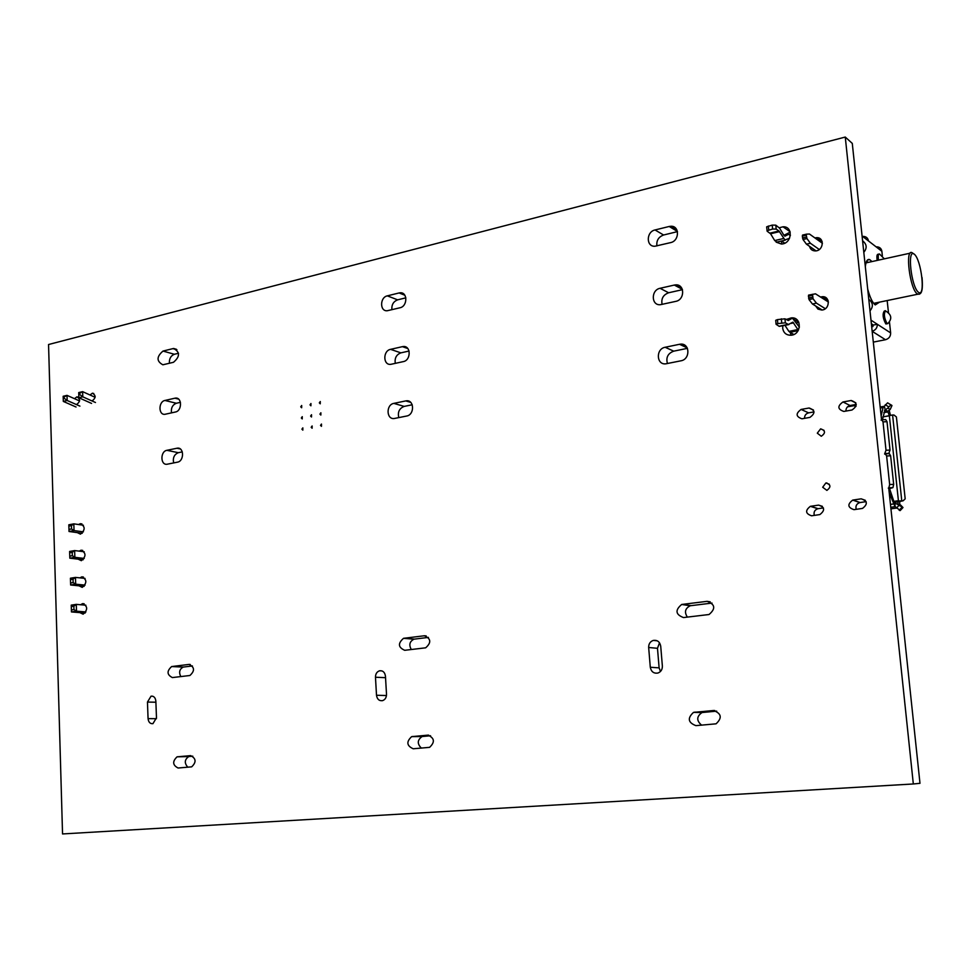 <?xml version="1.0" encoding="UTF-8"?>
<svg xmlns="http://www.w3.org/2000/svg" width="971" height="971" viewBox="0 0 971 971"><rect width="100%" height="100%" fill="white"/><g stroke="black" fill="none" stroke-linecap="round" stroke-linejoin="round"><path stroke-width="1.46" d="M84.21 551.746L74.646 550.569L69.621 551.443L69.827 558.179L74.852 557.318L84.234 558.434M69.621 551.443L69.827 558.179L83.19 559.757M69.718 552.754L72.23 552.317L74.646 550.569L74.852 557.318L72.34 555.703L69.815 556.128M68.82 524.789L68.917 526.064L71.429 525.602L73.832 523.855L74.039 530.579L69.026 531.489L68.82 524.789L73.832 523.855L83.397 525.226M71.429 525.602L71.526 528.952L74.039 530.579L83.397 531.865M68.917 526.064L69.026 531.489L82.232 533.297M71.235 605.139L71.332 606.547L73.857 606.159L76.284 604.375L76.503 611.184L71.441 611.936L71.235 605.139L76.284 604.375L85.861 605.2M73.857 606.159L73.966 609.57L76.503 611.184L85.921 611.948M71.332 606.547L71.441 611.936L85.12 613.041M85.035 578.4L75.471 577.405L70.422 578.218L70.628 584.991L75.677 584.19L85.072 585.125M70.422 578.218L70.628 584.991L84.149 586.338M70.519 579.59L73.043 579.177L75.471 577.405L75.677 584.19L73.141 582.564L70.628 582.976M72.23 552.317L72.34 555.703M69.014 529.413L71.526 528.952M71.429 609.946L73.966 609.57M73.043 579.177L73.141 582.564M784.859 236.184L788.488 234.351L790.43 235.334M862.636 236.439L863.292 236.39C866.229 236.56 867.953 238.065 868.462 240.942L881.874 251.295L882.36 255.822M876.777 246.828C879.665 246.998 881.365 248.491 881.874 251.295M887.166 300.561L888.477 312.698M889.472 322.02L890.638 332.907C890.662 336.427 888.938 338.709 885.479 339.729L873.305 342.108M777.079 242.155L774.724 240.577L770.549 233.756L767.151 231.232L766.653 226.838L772.224 225.102L775.805 225.163L779.616 228.185L783.937 235.322L790.2 232.118M785.102 236.135L783.937 235.322M772.224 225.102L772.613 229.022L776.181 229.083L778.973 231.001L784.932 239.946L788.938 238.502M783.973 235.407L788.488 234.351M784.738 243.163L781.558 241.002M862.078 236.002L868.462 240.942M870.975 320.139L877.323 324.265C877.347 327.822 875.624 330.14 872.152 331.232M877.177 260.434C876.619 256.259 876.934 254.196 878.112 254.244L878.767 254.099M867.698 289.067C869.955 297.466 872.48 302.746 875.272 304.918L879.544 302.139M871.982 261.575L869.7 259.597C867.382 258.808 865.926 261.199 865.331 266.77M886.584 323.841L885.795 323.889C882.845 318.294 882.336 314.021 884.265 311.096L884.921 310.963M787.554 319.095L791.256 317.905C802.034 316.57 801.815 334.643 791.037 335.238L792.967 334.825M793.793 334.51L788.877 331.39L797.895 329.557L798.417 330.14M890.638 332.907L877.323 324.265L873.415 325.054L871.363 323.731M874.956 304.688L875.672 302.94M868.11 262.425L866.739 261.005M873.415 325.054L871.74 327.361M799.424 327.106L792.421 318.148L788.27 320.503L784.956 318.816L785.345 322.809L788.355 324.496L779.252 326.377L776.084 324.302L775.708 320.321L777.431 319.617L777.82 323.61L776.084 324.302M772.613 229.022L767.029 230.758M770.549 233.756L779.555 231.632M774.724 240.577L783.694 238.478M879.932 254.39L879.398 253.965C878.221 253.917 877.905 255.98 878.464 260.155C877.893 255.264 878.354 253.346 879.884 254.378L884.35 258.856M886.098 311.278L885.564 310.829C883.622 313.767 884.132 318.027 887.081 323.634L887.955 323.501M788.355 324.496L792.919 322.154L797.895 329.557M784.896 325.212L788.877 331.39M788.901 324.569L779.252 326.377M887.664 323.695C892.24 318.986 891.706 314.847 886.05 311.266C883.149 307.734 884.338 322.02 887.081 323.598L887.834 323.586M786 319.41L791.547 318.257M784.956 318.816L777.431 319.617M785.345 322.809L777.82 323.61M790.576 323.513L793.647 322.87M871.557 325.613L872.978 326.523M817.631 238.465L819.051 238.126M806.464 234.169L802.544 235.079L802.325 236.111L802.993 239.497L806.44 244.17L810.397 243.26L819.281 249.511M816.028 250.858L806.44 244.17M802.325 236.111L806.282 235.188L806.513 234.157L809.462 234.023L822.425 243.308M806.282 235.188L806.95 238.575L810.397 243.26M822.158 309.992L812.448 304.008L809.001 299.566L808.564 295.111L815.494 293.825L828.433 302.042M812.448 304.008L816.441 303.158L813.006 298.716L812.557 294.249M816.441 303.158L825.326 308.693M79.61 400.198L78.772 400.586M63.249 397.297L64.025 397.115L64.062 398.146L67.145 400.489L63.309 401.411L63.164 396.277L63.309 401.411L76.066 407.019M79.561 400.938L67.023 395.367L67.181 400.501L79.925 406.121M95.17 396.52L94.308 396.933M95.122 397.297L82.632 391.653L82.79 396.823L78.869 397.746L78.712 392.575L78.869 397.746L91.565 403.414M78.833 393.607L79.622 393.413L79.646 394.444L82.753 396.811L95.474 402.504M63.164 396.277L67.023 395.367L64.025 397.115M78.712 392.575L82.632 391.653M79.622 393.413L82.596 391.653M63.285 398.328L64.062 398.146M78.869 394.639L79.646 394.444M826.891 482.927L826.066 483.048M895.832 503.039L893.866 501.412L889.861 489.518L888.853 489.129L889.788 489.481L889.691 488.571L892.932 487.612L893.672 484.371L890.638 455.812L889.302 453.651L885.698 453.797M893.854 501.376L898.418 500.72L897.738 503.755M856.021 406.351L853.946 405.696L847.525 406.825M884.496 410.357L887.955 411.91L883.828 412.626M899.668 501.522L903.151 500.769L905.178 498.839L896.403 416.96L893.975 415.018L892.592 414.993L882.76 416.947L889.363 415.819L887.955 411.91M884.678 454.137L885.285 453.809L886.62 455.969L889.654 484.541L888.878 487.794L892.907 487.624M888.271 488.097L892.932 487.612M888.756 488.207L889.691 488.571M897.957 503.937L900.554 504.981L902.994 507.542L895.092 503.027L895.007 506.656L889.23 492.649M898.418 500.72L889.363 415.819L898.418 500.72L899.668 501.485L899.753 504.41M884.836 410.296L882.469 419.727M890.419 415.103L889.23 410.502M890.225 409.41L887.712 411.267L885.212 409.968L887.737 408.111L890.225 409.41L891.961 405.575L887.591 402.831L883.064 407.565L881.134 416.074M884.387 406.279L885.212 409.968M884.654 453.858L886.013 450.241L890.031 450.083L888.72 453.675M903.151 500.769L898.454 501.024M894.291 502.262L898.466 501.655M895.505 506.838L900.129 510.455M881.085 420.115L881.68 419.763L883.003 421.851L887.021 421.705L885.698 419.606L882.129 419.739M891.766 405.295L890.941 404.858L887.737 408.111M885.261 453.53L889.266 453.384L885.261 453.53M890.031 450.083L887.021 421.705M886.013 450.241L883.003 421.851M845.268 137.057L48.55 344.523L62.545 833.943L913.323 783.973L845.268 137.057L852.283 143.405L881.534 419.848M913.323 783.973L919.986 783.318L888.72 487.879M178.081 768.012C172.595 765.172 172.268 761.446 177.062 756.834L190.607 755.62C196.142 758.436 196.506 762.174 191.675 766.847L178.081 768.012M147.458 702.069L151.063 696.158C153.806 695.928 155.409 697.603 155.858 701.147L156.477 717.775L152.933 723.674C150.141 723.917 148.527 722.242 148.065 718.637L147.458 702.069L155.894 702.215M172.389 677.576C166.891 674.784 166.648 671.107 171.649 666.555L189.09 664.407C194.673 667.186 194.94 670.876 189.903 675.5L172.389 677.576M413.221 748.775C406.679 745.813 406.157 741.771 411.655 736.637L427.944 735.144C434.559 738.069 435.105 742.135 429.595 747.342L413.221 748.775M375.474 677.236C375.51 673.886 376.869 671.738 379.564 670.791C382.865 670.451 384.832 672.235 385.451 676.156L386.507 694.241C386.482 697.554 385.147 699.703 382.501 700.661C379.139 701.038 377.136 699.241 376.505 695.26L375.474 677.236L385.536 677.685M404.713 650.303C398.134 647.39 397.734 643.397 403.523 638.323L424.388 635.762C431.063 638.639 431.488 642.656 425.662 647.815L404.713 650.303M80.617 604.739L82.584 603.634C87.815 606.207 87.997 609.715 83.13 614.182L79.84 612.616M79.925 577.866L81.819 576.859C86.989 579.481 87.135 582.988 82.232 587.37L79.003 585.829M695.916 725.64C688.026 722.618 687.225 718.2 693.5 712.386L713.515 710.517C721.502 713.479 722.351 717.921 716.076 723.82L695.916 725.64M648.664 647.487C648.616 643.907 650.169 641.54 653.289 640.411C657.367 639.877 659.843 641.807 660.717 646.176L662.368 666.009C662.428 669.553 660.923 671.896 657.865 673.061C653.714 673.656 651.189 671.714 650.291 667.247L648.664 647.487L657.488 648.312L659.503 642.79M683.511 617.568C675.537 614.558 674.918 610.189 681.666 604.472L707.07 601.34C715.19 604.302 715.845 608.696 709.061 614.509L683.511 617.568M818.602 505.114C824.792 507.214 825.216 510.382 819.852 514.581L811.574 515.795C805.42 513.647 805.02 510.503 810.372 506.328L818.602 505.114L822.401 506.352M853.982 509.666C847.659 507.517 847.234 504.325 852.72 500.089L861.168 498.827C867.528 500.939 867.977 504.143 862.503 508.416L853.982 509.666M822.692 487.248L825.848 482.975C830.873 484.517 831.237 486.993 826.904 490.391L822.692 487.248M79.234 551.127L81.066 550.217C86.176 552.887 86.273 556.383 81.333 560.692L78.166 559.162M78.542 524.534L80.302 523.697C85.363 526.428 85.412 529.911 80.447 534.147L77.34 532.63M176.94 448.238L177.305 448.177C184.114 447 184.32 461.152 177.499 462.16L167.121 464.235C160.349 465.437 160.13 451.369 166.891 450.313L176.94 448.238L180.254 448.942M301.908 429.182L302.843 427.871L302.831 430.129L301.908 429.182M311.181 427.289L312.128 425.966L312.116 428.235L311.181 427.289M320.527 425.383L321.474 424.048L321.462 426.33L320.527 425.383M405.757 400.914L406.291 400.829C414.326 399.554 414.738 414.787 406.691 416.025L394.311 418.501C386.312 419.812 385.863 404.652 393.85 403.378L405.757 400.914L410.721 402.395M174.926 398.195L175.472 398.11C182.135 397.103 182.147 410.879 175.484 411.995L164.985 414.289C158.358 415.321 158.322 401.606 164.936 400.465L174.926 398.195L178.591 399.117M74.476 398.68L76.903 396.848C80.484 399.081 80.362 401.654 76.527 404.579M90 394.991L92.427 393.182C96.056 395.428 95.935 398.025 92.051 400.962M172.935 348.625L173.663 348.504C180.121 352.072 180.06 356.66 173.481 362.292L162.861 364.793C156.428 361.273 156.477 356.697 162.994 351.065L172.935 348.625L176.916 349.754M301.326 417.991L302.26 416.668L302.236 418.926L301.326 417.991M310.599 416.061L311.533 414.738L311.509 416.996L310.599 416.061M300.743 406.825L301.69 405.502L301.653 407.759L300.743 406.825M310.004 404.858L310.951 403.523L310.914 405.793L310.004 404.858M319.92 414.119L320.879 412.784L320.843 415.054L319.92 414.119M319.325 402.868L320.284 401.533L320.236 403.815L319.325 402.868M402.419 346.659L403.208 346.538C411.036 345.494 411.17 360.277 403.341 361.613L390.767 364.343C382.975 365.424 382.805 350.725 390.573 349.342L402.419 346.659L407.796 348.528M399.105 292.951L400.149 292.793C407.759 291.98 407.638 306.314 400.016 307.758L387.259 310.744C379.685 311.594 379.77 297.332 387.332 295.852L399.105 292.951L404.834 295.22M817.303 433.175L820.629 428.842C825.52 430.566 825.751 433.042 821.296 436.258L817.303 433.175M802.034 418.78L801.912 418.792C795.844 416.632 795.565 413.512 801.111 409.434L809.122 408.002C815.215 410.199 815.47 413.33 809.899 417.396L802.034 418.78M843.933 411.425L843.811 411.437C837.56 409.264 837.281 406.096 842.962 401.97L851.203 400.501C857.454 402.71 857.721 405.878 852.004 410.005L843.933 411.425M679.518 344.292L680.355 344.171C689.944 342.824 690.575 359.294 680.974 360.799L665.875 363.809C656.335 365.217 655.631 348.82 665.159 347.266L679.518 344.292L687.213 347.897M790.321 332.568L791.062 335.238C786.328 335.286 783.548 332.968 782.699 328.295L782.844 325.637M674.335 285.061L675.561 284.879C684.846 283.908 685.053 299.76 675.767 301.374L660.377 304.7C651.14 305.756 650.861 289.953 660.074 288.29L674.335 285.061L682.37 289.37M820.556 297.029L822.146 296.725C830.521 295.791 830.108 309.7 821.745 310.04L817.946 309.081L815.652 305.974M669.201 226.474L670.827 226.255C679.773 225.612 679.591 240.893 670.609 242.616L654.952 246.233C646.018 246.962 646.116 231.729 655.037 229.957L669.201 226.474L677.442 231.45M814.912 237.931L816.538 237.664C824.84 237.07 823.639 250.906 815.385 250.919C812.266 250.858 810.324 249.329 809.547 246.343M779.288 227.76L783.014 226.801C793.659 226.109 791.923 244.061 781.352 244.012L776.145 242.143M187.816 767.211C184.211 763.145 184.514 759.601 188.738 756.567L192.78 756.166M180.824 676.593C178.676 672.284 179.489 669.116 183.252 667.077L192.44 665.948M421.378 748.107C417.032 743.81 417.287 739.951 422.118 736.54L430.554 735.739M411.328 649.526C408.718 644.926 409.592 641.467 413.974 639.173L428.417 637.401M701.62 725.167C696.341 720.664 696.486 716.452 702.021 712.544L716.707 711.136M660.474 671.471L659.115 667.866L657.488 648.312M687.395 617.119C684.154 612.191 685.101 608.404 690.223 605.758L711.998 603.076M814.329 515.395C813.467 512.105 814.645 509.884 817.849 508.731L823.42 507.906M856.228 509.338C855.342 506.012 856.543 503.755 859.821 502.577L866.132 501.643M173.651 462.936C172.656 457.827 174.222 454.416 178.336 452.692L182.305 451.879M398.79 417.615C397.515 412.092 399.312 408.354 404.179 406.412L412.226 404.761M171.491 412.881C170.884 408.038 172.498 404.822 176.346 403.256L180.436 402.334M169.403 363.263C169.136 358.712 170.799 355.714 174.367 354.269L178.543 353.25M395.294 363.397C394.493 358.153 396.35 354.646 400.877 352.861L409.058 351.029M391.896 309.713C391.495 304.785 393.413 301.496 397.625 299.845L405.866 297.83M804.546 418.331C804.51 415.467 805.869 413.634 808.612 412.857L814.05 411.898M845.947 411.073C845.899 408.16 847.282 406.315 850.111 405.514L856.252 404.422M667.441 363.53C665.79 357.522 667.878 353.395 673.704 351.162L687.432 348.346M796.014 322.991L798.817 322.275M662.101 304.396C661.02 298.704 663.193 294.832 668.618 292.769L682.467 289.661M656.906 245.918C656.311 240.553 658.544 236.912 663.594 235.006L677.479 231.62M781.764 243.976L781.473 241.026M775.805 225.163L776.181 229.083M788.367 238.817L789.447 238.563M872.164 331.305L885.479 339.729M789.896 332.337L798.126 330.662M769.954 233.137L778.973 231.001M768.352 226.025L768.741 229.945M781.352 318.804L781.74 322.797M778.997 326.256L788.112 324.387M914.743 254.608L912.145 252.739C904.766 248.212 909.912 289.394 917.304 293.897L919.27 294.225M918.493 292.32C925.715 297.83 921.479 259.852 914.269 254.159C906.89 247.921 911.186 287.04 918.493 292.32M802.507 237.968L806.476 237.045M802.993 239.497L806.95 238.575M809.001 299.566L813.006 298.716M808.527 298.061L812.521 297.199M808.333 296.179L812.339 295.33M886.62 455.969L890.638 455.812M889.654 484.541L893.672 484.371M896.294 508.088L890.941 508.853M895.092 506.692L890.783 507.311L895.007 506.656M898.09 504.058L900.554 504.981M899.219 505.102L896.379 508.161M893.296 503.985L890.468 504.386M883.064 407.565L880.284 408.051M888.599 406.764L885.249 404.737M901.768 500.781L892.592 414.993M902.836 507.542L899.996 510.6M902.01 507.25L899.182 510.297M890.941 404.858L887.591 402.831M177.632 756.737L189.309 756.47M148.065 718.637L156.452 718.686M171.964 666.494L183.58 667.028M189.09 664.407L190.219 664.467M412.481 736.479L422.943 736.382M427.944 735.144L428.624 735.144M376.505 695.26L386.47 695.539M403.985 638.238L414.435 639.088M424.388 635.762L426.16 635.908M694.763 712.131L703.271 712.289M713.515 710.517L714.765 710.541M650.291 667.247L659.115 667.866M682.382 604.35L690.927 605.625M707.07 601.34L710.25 601.838M810.639 506.279L818.104 508.683M852.999 500.029L860.1 502.529M861.168 498.827L865.307 500.308M166.891 450.313L178.336 452.692M393.85 403.378L404.179 406.412M164.936 400.465L176.346 403.256M162.994 351.065L174.367 354.269M390.573 349.342L400.877 352.861M387.332 295.852L397.625 299.845M801.111 409.434L808.612 412.857M808.977 408.038L813.492 410.126M842.962 401.97L850.111 405.514M851.033 400.525L855.852 402.953M665.159 347.266L673.704 351.162M660.074 288.29L668.618 292.769M655.037 229.957L663.594 235.006M785.284 240.14L776.327 242.216M867.382 260.107L869.7 259.597M887.227 323.719L885.94 323.974M863.802 252.302C867.285 248.091 866.872 244.231 862.576 240.747M869.992 310.841C873.499 306.642 873.087 302.794 868.766 299.262M910.191 253.164L865.998 262.886M922.037 277.512C923.397 294.055 920.314 294.262 917.813 294.213L873.669 303.353M880.175 407.019L883.61 406.412M900.166 510.588L902.969 507.566M188.738 756.567L177.062 756.834M152.678 696.195L151.063 696.158M183.252 667.077L171.649 666.555M422.118 736.54L411.655 736.637M381.967 670.912L379.564 670.791M413.974 639.173L403.523 638.323M82.584 603.634L84.149 603.78M81.819 576.859L83.409 577.029M702.021 712.544L693.5 712.386M657.246 640.811L653.289 640.411M690.223 605.758L681.666 604.472M817.849 508.731L810.372 506.328M859.821 502.577L852.72 500.089M825.848 482.975L829.27 484.213M81.066 550.217L82.681 550.411M80.302 523.697L81.94 523.939M179.938 448.736L177.305 448.177M410.32 402.03L406.291 400.829M178.142 398.778L175.472 398.11M76.903 396.848L78.19 397.151M92.427 393.182L93.762 393.498M176.346 349.269L173.663 348.504M407.25 347.946L403.208 346.538M404.167 294.383L400.149 292.793M820.629 428.842L824.051 430.359M813.419 409.993L809.122 408.002M855.779 402.807L851.203 400.501M686.788 347.181L680.355 344.171M793.683 319.313L798.793 322.275M681.848 288.266L675.561 284.879M822.146 296.725L828.093 300.512M676.884 229.933L670.827 226.255M816.538 237.664L822.194 241.73M783.014 226.801L790.091 231.753"/></g></svg>
